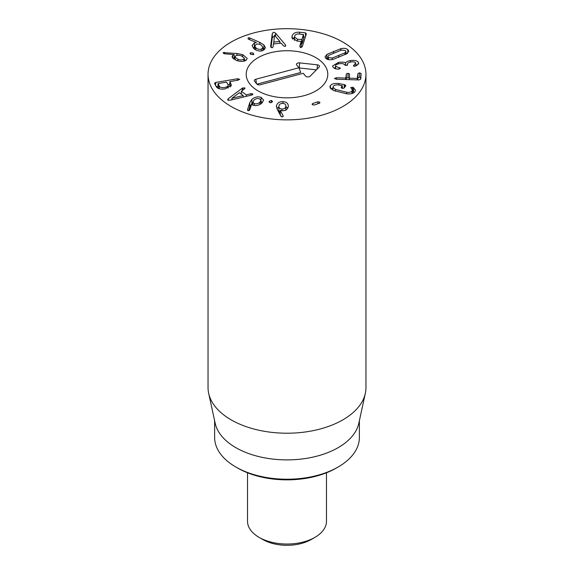 <?xml version="1.0" encoding="UTF-8"?>
<svg xmlns="http://www.w3.org/2000/svg" width="574" height="574" viewBox="0 0 574 574"><rect width="100%" height="100%" fill="white"/><g stroke="black" fill="none" stroke-linecap="round" stroke-linejoin="round"><path stroke-width="0.86" d="M285.881 110.294L285.859 106.362C285.981 104.576 284.934 103.578 282.731 103.377C280.528 103.385 279.251 104.274 278.899 106.054C278.777 107.84 279.803 108.83 281.978 109.024C284.209 109.024 285.5 108.134 285.859 106.362L285.859 109.971M281.978 109.024L281.978 110.739M278.899 106.054L278.878 110.725L280.234 112.906M276.41 106.484L276.438 105.975C277.12 103.026 279.287 101.591 282.96 101.67C286.62 101.907 288.399 103.542 288.299 106.563C287.61 109.383 285.587 110.782 282.221 110.753L280.234 110.359L283.312 116.199L282.099 116.988L281.088 116.422L277.264 109.426L276.438 105.975L276.438 106.994M281.418 116.78L280.234 114.657L280.234 110.359M282.96 101.67L282.96 103.392M288.335 105.96L288.299 106.563M287.753 108.17L285.881 106.628M278.878 106.814L276.926 108.744M269.149 101.82L269.285 101.311L271.502 100.407L272.356 101.907L270.124 102.789L269.285 101.311L269.285 102.28M271.502 100.407L271.502 102.617M272.499 101.383L272.356 101.907M231.982 98.276L243.225 95.571L239.401 92.679L231.939 98.247L231.982 99.804M231.939 98.247L231.939 99.811M243.225 95.571L243.225 97.128M242.278 88.188L244.789 87.865L244.553 88.862L241.374 91.209L246.203 94.861L250.967 93.713L252.675 93.835L252.165 94.932L230.389 100.185L227.842 100.07L228.352 98.635L242.278 88.188L242.278 90.541M242.816 87.858L242.816 90.14M241.374 93.16L240.7 93.662M228.352 98.635L228.352 100.307M227.842 100.07L227.562 99.618M252.675 94.631L252.675 93.835L252.904 94.208M250.967 93.713L250.967 95.284M246.203 94.861L246.203 96.418M241.374 91.209L241.374 94.172M244.789 88.661L244.789 87.865L245.005 88.238M237.844 59.316C240.556 60.177 242.565 60.083 243.871 59.036L244.302 58.161L241.446 55.857C238.734 54.996 236.739 55.082 235.462 56.116L235.017 57.02L237.844 59.316L237.844 60.909M243.871 59.036L243.871 61.181M242.666 54.623L247.179 58.361L246.411 59.918C244.402 61.705 241.08 61.892 236.445 60.485L232.032 56.826L232.678 55.47L234.178 54.623L224.685 53.777L223.76 53.59L223.085 52.607L236.954 53.504L242.666 54.623L242.666 56.381M235.017 57.622L234.214 57.551M234.214 54.666L234.214 58.964L233.647 59.144M232.678 55.47L232.678 58.304M245.744 60.435L244.302 59.596M250.049 53.368L250.436 52.794L253.098 53.023L253.5 54.573L250.802 54.343L250.436 52.794L250.436 54.078M253.098 53.023L253.098 54.731M253.873 54.013L253.5 54.573M273.662 42.146L279.861 41.471L274.516 35.136L273.662 43.976M279.861 41.471L279.861 43.301M285.529 44.973L285.795 45.396L284.898 46.408L283.463 45.841L281.253 43.15L273.425 44.004L273.073 46.975L272.119 47.807L270.598 46.594L272.277 33.457L273.604 32.194L275.585 33.098L285.529 44.973L285.529 46.185M280.471 43.237L279.861 42.498M275.585 33.098L275.585 36.327M274.343 36.528L273.604 36.492L272.277 37.755L271.021 47.563M272.277 33.457L272.277 37.755M301.3 43.911L301.946 43.846L303.51 38.91L303.51 34.612L299.126 34.024C296.672 33.83 295.158 34.562 294.577 36.219L294.448 36.987L297.483 39.211L297.483 41.07M297.483 39.211L301.946 39.549L303.373 34.469M292.101 35.961C293.12 33.199 295.617 31.95 299.592 32.216L305.497 32.833L306.337 33.823L302.247 46.745L300.661 47.656L299.75 46.48L301.163 41.457L296.815 40.998L291.901 37.21L292.101 35.961L292.101 38.322M305.296 37.109L303.517 36.923M299.592 32.216L299.592 34.067M294.448 37.41L292.604 39.168M300.74 47.664L301.293 45.898L301.163 41.457M255.81 47.728C257.504 49.228 259.355 49.687 261.357 49.12L262.82 47.534L261.801 45.655C260.115 44.162 258.286 43.696 256.313 44.255L254.813 45.877L255.81 47.728L255.81 49.96M261.357 49.12L261.357 50.95M263.889 44.901L265.489 47.814L262.878 50.591C259.649 51.617 256.564 50.878 253.622 48.381L252.072 45.533L254.382 42.928L256.399 42.591L248.707 39.262L248.047 38.853L248.248 37.805L249.633 37.927L259.757 42.354L263.889 44.901L263.889 49.199L262.82 48.331M248.047 38.853L248.248 37.805L248.248 39.018M254.382 42.928L254.382 47.226L253.141 47.864M254.813 47.097L254.382 47.226M264.435 49.78L263.889 49.199M219.225 86.078C220.029 87.427 221.851 87.879 224.678 87.442C227.469 86.932 228.581 85.985 228 84.6L226.522 82.139L218.185 83.553L219.225 86.078L219.225 88.74M218.185 83.553L218.22 88.389M228.172 88.123L228 84.6M229.815 84.356L228.029 84.658M218.005 86.351L216.219 86.652L214.489 83.137M214.532 83.316L215.688 82.448L237.528 78.76L239.695 79.363M239.645 79.176L238.239 80.166L229.995 81.558L231.322 85.174L225.381 88.834C220.646 89.544 217.596 88.812 216.219 86.645M231.064 84.141L231.064 86.129M230.325 86.975L229.83 85.992L229.995 81.558M259.864 102.287L260.955 100.371L259.534 98.8C257.59 98.211 255.731 98.649 253.973 100.12L252.869 102.036L254.268 103.578C256.241 104.188 258.106 103.751 259.864 102.287L259.864 104.504M254.268 103.578L254.268 105.48M251.864 99.381C254.863 96.97 257.948 96.288 261.127 97.358L263.624 100.091L261.859 103.119C258.953 105.429 256.026 106.111 253.077 105.171L251.649 104.289L249.604 110.273L247.889 110.638L247.466 109.864L249.783 102.653L251.864 99.381L251.864 103.679L249.783 106.951L248.571 110.725M261.127 97.358L260.955 101.591M262.548 102.409L261.127 101.655M252.869 102.89L251.864 103.679M312.356 104.633L312.6 103.557L317.917 101.763L319.682 102.158L319.409 103.241L314.1 105.035L312.356 104.633L312.091 104.116M312.6 103.557L312.6 104.834M319.94 102.689L319.682 102.158L319.682 103.112M317.917 101.763L317.917 103.743M330.409 85.569C331.829 83.804 334.62 83.13 338.782 83.546L344.909 84.751L345.864 85.734L344.048 88.116L342.118 88.418L341.157 87.377L342.212 85.67L338.524 84.966C335.941 84.715 334.204 85.16 333.307 86.301L332.97 87.198L335.345 89.386L346.703 92.27C349.236 92.579 351.001 92.17 351.991 91.051L352.386 90.046L350.728 87.528L352.63 87.262L353.491 87.614L355.478 90.24L354.89 91.783C353.484 93.54 350.736 94.215 346.653 93.813L333.386 90.441L329.863 87.018L330.409 85.569L330.409 88.425M353.491 87.614L353.491 91.912L352.386 91.517M354.258 92.436L353.491 91.912M352.63 87.262L352.63 91.56M351.991 91.051L351.991 93.548M346.703 92.27L346.703 93.813M335.345 89.386L335.345 91.194M342.369 85.77L342.369 88.461L342.212 85.67M332.97 88.209L331.141 89.142M346.373 73.946L348.045 73.271L349.53 74.046L349.372 78.179L357.272 78.423L357.961 73.508L359.633 72.833L361.118 73.608L360.58 79.341L358.994 79.944L336.271 79.241L334.513 78.444L336.407 77.777L345.785 78.071L346.373 73.946L346.251 79.549M361.118 77.906L359.633 77.131L357.961 77.806L357.76 79.908M357.961 73.508L357.961 77.806M349.157 78.086L349.372 79.65M348.045 73.271L348.045 77.569L346.373 78.243M349.53 78.344L348.045 77.569M338.495 62.372C342.025 61.956 344.364 62.121 345.512 62.853L345.584 62.839C346.151 61.892 347.729 61.145 350.312 60.607C354.517 59.976 357.243 60.614 358.499 62.516L358.714 63.405L355.041 66.275L353.383 65.888L355.679 63.04C354.99 61.949 353.383 61.605 350.858 61.992C348.203 62.523 347.119 63.348 347.593 64.482L346.545 65.458L344.737 64.941C343.955 63.707 342.097 63.305 339.162 63.743C336.393 64.231 335.223 65.099 335.661 66.34L340.447 68.191L338.66 69.11C335.819 69.167 333.867 68.399 332.82 66.821L332.611 65.96L338.495 62.372L338.495 63.872M339.062 67.732L339.062 69.095M335.532 68.722L335.532 65.816L335.661 68.758M347.471 65.12L347.471 63.994L347.593 65.02M354.122 65.084L354.122 66.297M355.808 66.06L355.679 63.04M358.499 62.516L358.499 64.216M350.312 60.607L350.312 62.1M357.114 65.479L355.808 64.984M345.584 62.839L345.584 65.486M345.512 62.853L345.512 65.479M335.532 67.459L334.125 68.148M344.988 52.822L345.928 51.509L345.39 50.577L341.566 50.046L328.816 55.283L327.883 56.596L328.428 57.544L332.238 58.06L344.988 52.822L344.988 54.709M332.238 58.06L332.238 59.56M326.922 54.394L340.734 48.718C343.812 48.022 346.165 48.309 347.808 49.586L348.77 51.222L346.89 53.712L333.078 59.387C329.993 60.076 327.639 59.796 326.018 58.534L325.042 56.883L326.922 54.394L326.577 58.928M340.734 48.718L340.734 50.282M347.227 53.475L345.928 52.93M327.883 58.146L326.922 58.691M231.171 106.513A78.954 45.583 180 0 1 208.046 74.283A78.954 45.583 180 0 1 287 28.7A78.954 45.583 180 0 1 365.954 74.283A78.954 45.583 180 0 1 317.214 116.4A78.954 45.583 180 0 1 231.171 106.513M315.844 57.63A40.79 23.548 180 0 1 327.79 74.283A40.79 23.548 180 0 1 287 97.838A40.79 23.548 180 0 1 246.21 74.283A40.79 23.548 180 0 1 271.387 52.528A40.79 23.548 180 0 1 315.844 57.63M237.686 468.061L235.821 466.992L237.686 468.061A69.741 40.266 0 0 0 336.314 468.061L338.179 466.992A72.374 41.787 180 0 1 235.821 466.992L235.821 466.992A72.374 41.787 180 0 1 214.626 437.445L214.626 420.72M359.374 420.72L359.374 437.445A72.374 41.787 180 0 1 338.179 466.992M365.337 393.319L358.807 423.311A72.374 41.787 180 0 1 287 459.889A72.374 41.787 180 0 1 215.193 423.311L208.663 393.319A78.954 45.583 0 0 0 231.171 419.867A78.954 45.583 0 0 0 312.6 430.758A78.954 45.583 0 0 0 365.337 393.319A78.954 45.583 0 0 0 365.954 387.637L365.954 74.283M208.046 74.283L208.046 387.637A78.954 45.583 0 0 0 208.663 393.319M303.302 73.285L260.295 84.751A2.633 1.521 180 0 1 256.8 84.005L254.598 81.25A2.633 1.521 180 0 1 254.397 80.898A2.633 1.521 180 0 1 255.882 79.234L298.889 67.768L296.686 65.005A2.633 1.521 180 0 1 296.493 64.661A2.633 1.521 180 0 1 299.563 62.882L317.357 64.833A2.633 1.521 180 0 1 319.453 66.613A2.633 1.521 180 0 1 319.151 67.072L310.19 76.163A2.633 1.521 180 0 1 307.786 76.923A2.633 1.521 180 0 1 305.512 76.048L303.302 73.285M316.41 69.856L299.305 67.976A1.22 0.703 0 0 0 298.968 67.969M298.889 67.768L300.762 72.46L256.93 84.148M269.902 52.901A40.79 23.548 180 0 1 327.79 74.283A40.79 23.548 180 0 1 287 97.838A40.79 23.548 180 0 1 246.21 74.283A40.79 23.548 180 0 1 269.902 52.901M326.477 472.789L326.477 521.249A39.477 22.795 180 0 1 314.918 537.364A39.477 22.795 180 0 1 259.082 537.364L259.082 537.364A39.477 22.795 180 0 1 247.523 521.249L247.523 472.789M262.806 539.517L259.082 537.364L262.806 539.517A34.21 19.753 0 0 0 311.194 539.517L314.918 537.364M236.954 53.504L236.954 55.391M224.412 52.342L224.412 53.755M301.946 39.549L301.946 43.846M301.73 39.663L301.73 43.961M305.497 32.833L305.497 36.463M259.757 42.354L259.757 44.37M249.633 37.927L249.633 39.663M237.528 78.76L237.528 80.288M215.688 82.448L215.688 85.598M249.783 102.653L249.783 106.951M344.909 84.751L344.909 86.983M344.242 84.579L344.242 87.858M338.782 83.546L338.782 84.995M359.633 72.833L359.633 77.131M357.509 78.329L357.509 79.901M357.272 78.423L357.272 79.894M346 77.971L346 79.542M345.785 78.071L345.785 79.535M336.407 77.777L336.407 79.241M338.796 55.578L338.796 57.335M328.428 57.544L328.428 59.603M347.808 49.586L347.808 53.002M333.587 51.351L333.587 53.117M317.357 64.833L317.135 69.117M299.563 62.882L299.305 67.976M255.882 79.234L256.377 83.481M235.017 59.904L235.017 57.02M244.302 61.066L244.302 58.161M303.517 38.867L303.517 34.569M294.448 40.445L294.448 36.987M301.3 41.558L301.3 45.855M254.813 49.342L254.813 45.877M262.82 50.605L262.82 47.534M218.005 87.944L218.005 83.646M229.815 81.659L229.815 85.957M260.955 103.837L260.955 100.371M252.869 105.092L252.869 102.036M352.386 90.046L352.386 93.433M332.97 87.198L332.97 90.247M345.928 54.257L345.928 51.509M327.883 59.474L327.883 56.596"/></g></svg>
